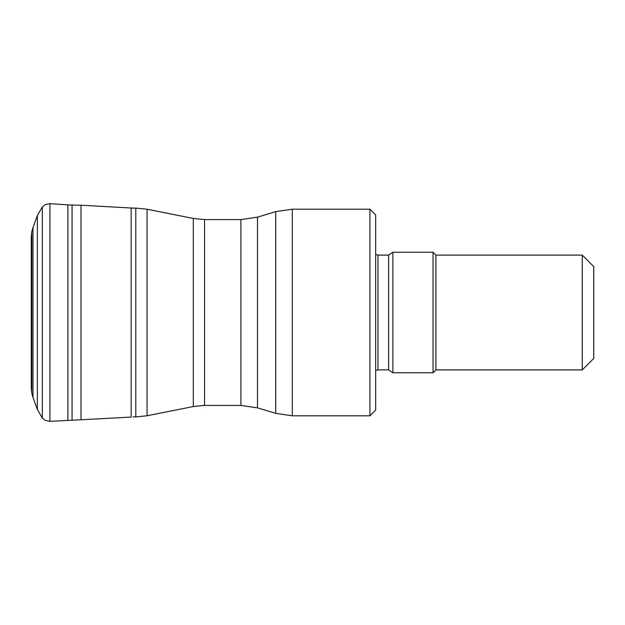 <?xml version="1.0" encoding="UTF-8"?>
<svg xmlns="http://www.w3.org/2000/svg" width="625" height="625" viewBox="0 0 625 625"><rect width="100%" height="100%" fill="white"/><g stroke="black" fill="none" stroke-linecap="round" stroke-linejoin="round"><path stroke-width="0.94" d="M32.984 397.461L31.75 393.039L31.75 231.961L32.984 227.539L32.984 397.461L37.375 409.453L42.328 418.086L45.453 420.484L49.914 421.328L81.008 419.766L81.008 205.234L133.07 208.109M582.273 255.109L593.75 266.586L593.75 358.414L582.273 369.891L582.273 255.109L435.914 255.109L433.047 252.234L392.867 252.234L388.617 255.109L377.945 255.109L375.648 254.492M369.914 209.188L375.648 214.93L375.648 410.07L369.914 415.812L369.914 209.188L292.297 209.188L292.297 415.812L275.711 413.359L275.711 211.641L257.5 217.141L257.5 407.859L275.711 413.359M582.273 369.891L435.914 369.891L433.047 372.766L392.867 372.766L392.867 252.234M433.047 372.766L433.047 252.234M435.914 369.891L435.914 255.109M81.008 419.766L131.156 417.094L131.156 207.906M72.062 419.961L72.062 205.039L81.008 205.234M67.875 420.148L67.875 204.852L72.062 205.039M49.914 421.328L49.914 203.672L67.875 204.852M42.328 418.086L42.328 206.914L45.453 204.516L49.914 203.672M37.375 409.453L37.375 215.547L42.328 206.914M257.5 407.859L240.914 405.414L240.914 219.586L204.57 219.586L204.57 405.414L193.312 406.531L193.312 218.469L147.062 209.219L147.062 415.781L135.805 416.891L135.805 208.109L131.156 208.109M392.867 372.766L388.617 369.891L377.945 369.891L377.945 255.109M388.617 369.891L388.617 255.109M32.984 227.539L37.375 215.547M31.75 231.961L31.25 237.156L31.25 387.844L31.75 393.039M135.805 416.891L133.07 416.891M193.312 406.531L147.062 415.781M240.914 405.414L204.57 405.414M369.914 415.812L292.297 415.812M377.945 369.891L375.648 370.508M292.297 209.188L275.711 211.641M240.914 219.586L257.5 217.141M204.57 219.586L193.312 218.469M135.805 208.109L147.062 209.219"/></g></svg>
